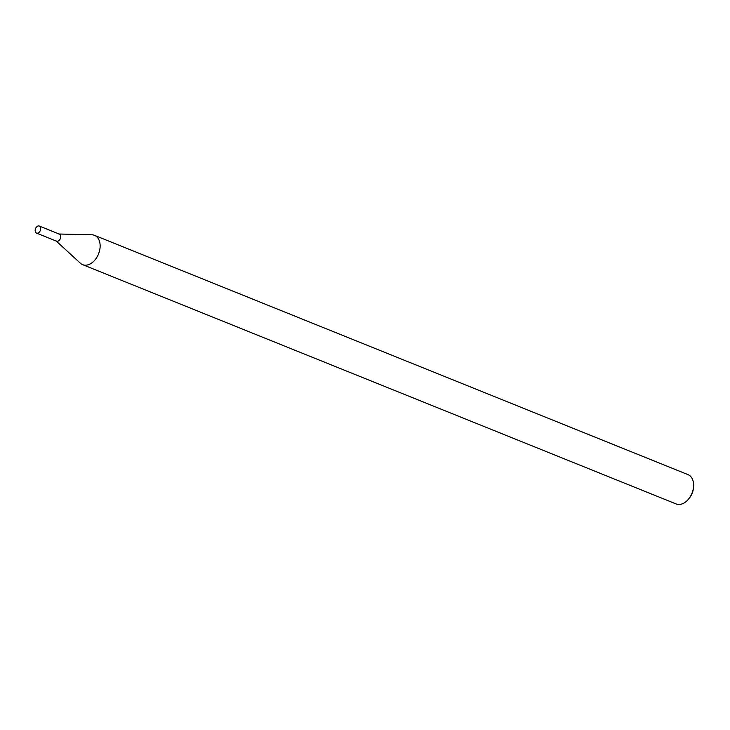 <?xml version="1.0" encoding="UTF-8"?>
<svg xmlns="http://www.w3.org/2000/svg" width="730" height="730" viewBox="0 0 730 730"><rect width="100%" height="100%" fill="white"/><g stroke="black" fill="none" stroke-linecap="round" stroke-linejoin="round"><path stroke-width="1.09" d="M55.991 240.827A3.796 2.573 -68 0 0 60.316 238.664A3.796 2.573 -68 0 0 58.747 234.001M56.237 241.055L80.4 263.229A15.814 10.704 -68 0 0 82.672 264.671A15.814 10.704 -68 0 0 98.431 254.213A15.814 10.704 -68 0 0 94.498 235.334A15.814 10.704 -68 0 0 91.871 234.795L59.075 234.011M82.672 264.671L676.135 503.946A15.814 10.704 -68 0 0 688.855 498.718A15.814 10.704 -68 0 0 691.894 493.48A15.814 10.704 -68 0 0 693.5 487.193A15.814 10.704 -68 0 0 687.961 474.609L94.498 235.334M688.855 498.718L689.649 497.705A12.656 8.568 -68 0 0 692.086 493.517A12.656 8.568 -68 0 0 693.372 488.48L693.5 487.193M40.278 230.589A3.796 2.573 -68 0 0 39.338 226.054A3.796 2.573 -68 0 0 35.533 228.618A3.796 2.573 -68 0 0 36.5 233.098A3.796 2.573 -68 0 0 40.278 230.589M36.5 233.098L56.538 241.174A3.796 2.573 -68 0 0 60.316 238.664A3.796 2.573 -68 0 0 59.376 234.138L39.338 226.054"/></g></svg>

